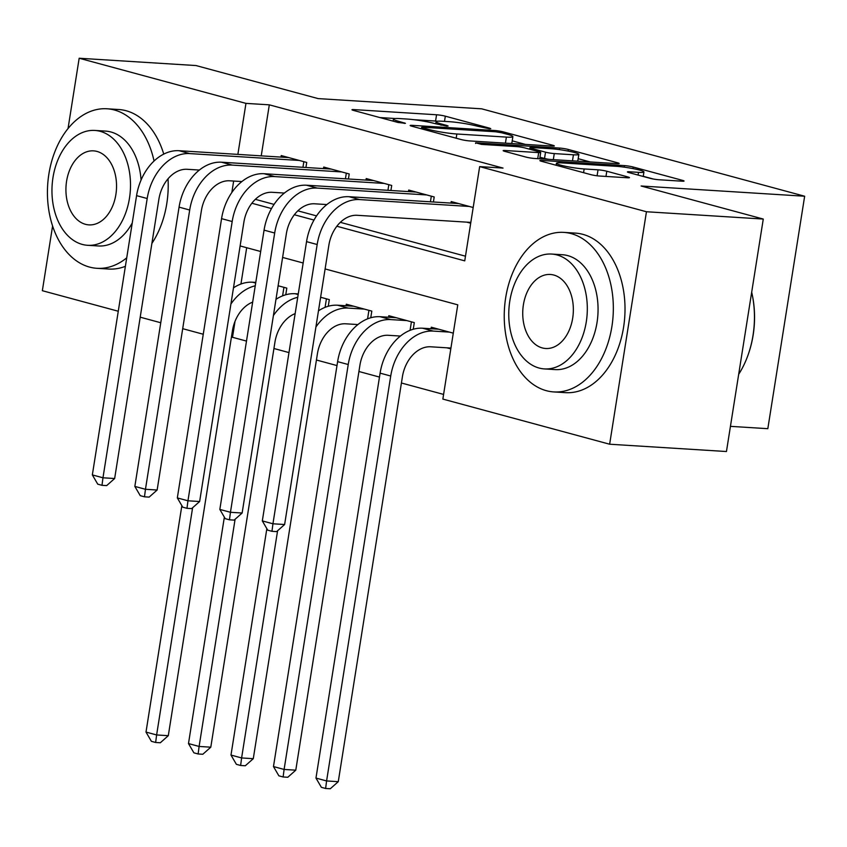 <?xml version="1.0" encoding="UTF-8"?>
<svg xmlns="http://www.w3.org/2000/svg" width="847" height="847" viewBox="0 0 847 847"><rect width="100%" height="100%" fill="white"/><g stroke="black" fill="none" stroke-linecap="round" stroke-linejoin="round"><path stroke-width="1.27" d="M489.344 128.765L490.762 128.659L489.63 128.172L445.321 116.177A6.278 0.635 9 0 0 436.565 114.769L354.004 109.602A6.278 0.635 9 0 0 351.971 109.75A6.278 0.635 9 0 0 353.58 110.438L397.899 122.434L405.448 123.323L398.588 121.29A20.084 2.033 9 0 1 393.432 119.056A20.084 2.033 9 0 1 399.922 118.591L406.793 119.025A20.084 2.033 9 0 1 434.818 123.556L446.687 126.097L448.105 125.991L446.983 125.504L441.245 123.958A20.084 2.033 9 0 1 436.089 121.724A20.084 2.033 9 0 1 442.579 121.259L449.45 121.693A20.084 2.033 9 0 1 477.475 126.224L489.344 128.765M650.104 178.325A6.278 0.635 9 0 0 658.86 179.744L682.026 181.194A6.278 0.635 9 0 0 684.048 181.046A6.278 0.635 9 0 0 682.438 180.347L633.217 167.028A6.278 0.635 9 0 0 624.461 165.61L541.9 160.454A6.278 0.635 9 0 0 539.878 160.602A6.278 0.635 9 0 0 541.487 161.29L590.708 174.609A6.278 0.635 9 0 0 599.464 176.028L627.447 177.775A6.278 0.635 9 0 0 629.469 177.626A6.278 0.635 9 0 0 627.86 176.938L606.791 171.232A6.278 0.635 9 0 0 598.035 169.824L584.165 168.955A16.792 1.694 9 0 1 566.177 166.425A16.792 1.694 9 0 1 556.426 163.302A16.792 1.694 9 0 1 561.847 162.91L616.203 166.308A16.792 1.694 9 0 1 634.181 168.839A16.792 1.694 9 0 1 643.942 171.962A16.792 1.694 9 0 1 638.511 172.354L629.459 171.782A6.278 0.635 9 0 0 627.426 171.93A6.278 0.635 9 0 0 629.035 172.629L650.104 178.325M68.035 128.553L79.173 58.242L195.985 65.547L318.154 98.601L481.699 108.829L804.65 196.229L641.105 186.001L763.274 219.055L646.452 211.75L609.639 444.22L442.854 399.085L457.772 304.835L325.1 268.933M79.173 58.242L245.958 103.376L237.869 154.398M336.852 226.244L464.738 260.855L479.667 166.615L503.033 168.077L269.314 104.837L245.958 103.376M479.667 166.615L646.452 211.75M552.308 146.086A6.278 0.635 9 0 0 554.33 145.938A6.278 0.635 9 0 0 552.72 145.25L503.499 131.931A6.278 0.635 9 0 0 494.743 130.512L412.182 125.345A6.278 0.635 9 0 0 410.16 125.494A6.278 0.635 9 0 0 411.769 126.192L460.99 139.511A6.278 0.635 9 0 0 469.746 140.92L552.308 146.086M568.358 149.474L617.579 162.793A6.278 0.635 9 0 1 619.189 163.492A6.278 0.635 9 0 1 617.167 163.64L534.605 158.474A6.278 0.635 9 0 1 525.849 157.055L504.78 151.359A6.278 0.635 9 0 1 503.171 150.66A6.278 0.635 9 0 1 505.204 150.522L538.681 152.608A6.278 0.635 9 0 0 540.714 152.46A6.278 0.635 9 0 0 539.094 151.772L525.129 147.992A6.278 0.635 9 0 0 516.363 146.573L481.509 144.392L475.665 142.815L559.602 148.066A6.278 0.635 9 0 1 568.358 149.474L568.104 151.073M446.867 347.81L450.805 348.869M305.926 167.494L306.72 162.455L281.225 155.562L280.982 157.087M348.413 178.992L349.218 173.953L323.723 167.06L323.48 168.585M390.912 190.49L391.706 185.451L366.211 178.558L365.968 180.093M433.41 201.988L434.204 196.959L408.709 190.056L408.466 191.591M269.314 104.837L261.236 155.859M255.349 199.331L274.068 204.402M297.848 210.829L316.556 215.9M340.335 222.338L465.479 256.196M466.771 222.147L470.699 223.216M450.953 203.089L451.197 201.554L473.187 207.504M235.032 321.341L232.502 337.297L246.488 341.087M273.941 348.509L288.975 352.585M316.429 360.007L336.99 365.576M358.927 371.505L379.477 377.074M401.414 383.003L443.584 394.416M246.689 247.716L240.94 284.031M285.767 294.767L286.815 288.118L278.123 285.757M328.255 306.265L329.314 299.616L320.621 297.255M346.063 305.746L346.307 304.211L371.812 311.114L370.753 317.763M388.561 317.244L388.805 315.709L414.299 322.612L413.251 329.261M431.059 328.742L431.292 327.207L453.293 333.157M730.442 426.348L767.827 428.688L804.65 196.229M118.273 311.241L42.35 290.701L52.599 225.98M763.274 219.055L726.451 451.525L609.639 444.22M232.502 337.297L231.411 337.233M203.259 334.247L182.698 328.678M160.761 322.749L140.2 317.18M303.173 263.004L282.612 257.435M260.675 251.506L240.114 245.937M251.866 203.248L271.506 208.563M294.354 214.746L313.993 220.061M233.656 181.046L231.834 192.513M437.476 121.227A6.278 0.635 9 0 0 435.57 121.047L413.696 119.681M395.2 118.527L379.911 117.564M525.405 144.403L512.213 140.835M501.668 132.767L495.537 131.772L423.066 127.241L421.647 127.346L422.78 127.833L428.826 129.464A20.084 2.033 9 0 0 456.851 133.995L506.39 137.098A20.084 2.033 9 0 0 512.88 136.632A20.084 2.033 9 0 0 507.713 134.398L501.668 132.767M510.116 143.45A20.084 2.033 9 0 0 511.884 142.91L512.88 136.632M578.173 158.685L590.264 161.957M539.687 158.791A6.278 0.635 9 0 0 539.719 158.749L540.714 152.46M573.43 154.789A16.792 1.694 9 0 0 578.85 154.387A16.792 1.694 9 0 0 569.099 151.274A16.792 1.694 9 0 0 551.111 148.744L531.958 147.547A6.278 0.635 9 0 0 529.936 147.696A6.278 0.635 9 0 0 531.545 148.394L545.521 152.174A6.278 0.635 9 0 0 554.277 153.582L573.43 154.789L572.466 160.845M576.627 161.099A16.792 1.694 9 0 0 577.855 160.676L578.85 154.387M549.1 159.384A6.278 0.635 9 0 1 544.526 158.453L539.952 157.214M653.365 179.035L643.254 176.292M278.081 286.021L279.383 286.106M233.476 287.853A47.951 34.78 -74.9 0 1 252.639 282.22L255.783 282.411M252.66 302.125A31.974 23.187 105.1 0 0 232.438 330.753L168.299 735.683L160.316 742.766L155.647 742.47L151.391 741.326L146.002 732.073L181.851 505.67M146.002 732.073L156.621 734.952L192.608 507.766M230.913 304.052A47.951 34.78 -74.9 0 1 255.243 285.799M155.647 742.47L156.621 734.952L168.299 735.683M282.591 295.857L283.936 287.334M199.384 170.056L187.219 169.294A31.974 23.187 105.1 0 0 158.887 199.246L114.652 478.523L106.669 485.606L101.989 485.32L97.744 484.166L92.344 474.913L136.579 195.646A47.951 34.78 -74.9 0 1 179.088 150.713L288.658 157.574M92.344 474.913L102.974 477.793L147.198 198.516A47.951 34.78 -74.9 0 1 189.707 153.593L299.287 160.443M101.989 485.32L102.974 477.793L114.652 478.523M302.951 167.304L303.84 161.682M154.059 161.036A79.925 54.43 -86.4 0 0 114.419 110.004A79.925 54.43 -86.4 0 0 106.976 108.776A79.925 54.43 -86.4 0 0 48.131 179.638A79.925 54.43 -86.4 0 0 89.538 267.08A79.925 54.43 -86.4 0 0 96.992 268.308A79.925 54.43 -86.4 0 0 126.732 257.837M163.757 154.112A79.925 54.43 -86.4 0 0 126.108 110.735A79.925 54.43 -86.4 0 0 118.654 109.507L106.976 108.776M94.832 130.438A57.543 39.195 -86.4 0 0 52.461 181.459A57.543 39.195 -86.4 0 0 82.275 244.412A57.543 39.195 -86.4 0 0 87.643 245.302A57.543 39.195 -86.4 0 0 130.004 194.281A57.543 39.195 -86.4 0 0 100.19 131.327A57.543 39.195 -86.4 0 0 94.832 130.438L105.579 131.105A57.543 39.195 93.6 0 1 110.936 131.994A57.543 39.195 93.6 0 1 141.068 180.062M85.462 224.307A37.088 25.251 -86.4 0 0 88.924 224.879A37.088 25.251 -86.4 0 0 116.219 192.004A37.088 25.251 -86.4 0 0 97.003 151.433A37.088 25.251 -86.4 0 0 93.551 150.861A37.088 25.251 -86.4 0 0 66.246 183.735A37.088 25.251 -86.4 0 0 85.462 224.307M132.248 222.962A57.543 39.195 93.6 0 1 98.39 245.969L87.643 245.302M96.992 268.308L108.67 269.039A79.925 54.43 -86.4 0 0 125.388 266.318M151.888 243.428A79.925 54.43 -86.4 0 0 168.034 178.812M571.227 233.624A79.925 54.43 -86.4 0 0 563.774 232.385A79.925 54.43 -86.4 0 0 504.939 303.247A79.925 54.43 -86.4 0 0 546.347 390.689A79.925 54.43 -86.4 0 0 553.8 391.928A79.925 54.43 -86.4 0 0 612.635 321.066A79.925 54.43 -86.4 0 0 571.227 233.624M553.8 391.928L565.478 392.659A79.925 54.43 -86.4 0 0 624.313 321.796A79.925 54.43 -86.4 0 0 582.905 234.354A79.925 54.43 -86.4 0 0 575.452 233.116L563.774 232.385M551.63 254.058L562.376 254.725A57.543 39.195 93.6 0 1 567.744 255.614A57.543 39.195 93.6 0 1 597.558 318.567A57.543 39.195 93.6 0 1 555.198 369.588L544.441 368.921A57.543 39.195 -86.4 0 0 586.812 317.9A57.543 39.195 -86.4 0 0 556.998 254.936A57.543 39.195 -86.4 0 0 551.63 254.058A57.543 39.195 -86.4 0 0 509.269 305.068A57.543 39.195 -86.4 0 0 539.084 368.032A57.543 39.195 -86.4 0 0 544.441 368.921M542.271 347.926A37.088 25.251 -86.4 0 0 545.722 348.498A37.088 25.251 -86.4 0 0 573.027 315.613A37.088 25.251 -86.4 0 0 553.811 275.042A37.088 25.251 -86.4 0 0 550.349 274.47A37.088 25.251 -86.4 0 0 523.054 307.355A37.088 25.251 -86.4 0 0 542.271 347.926M738.69 374.279A79.925 54.43 -86.4 0 0 748.6 353.443A79.925 54.43 -86.4 0 0 752.263 294.841A79.925 54.43 -86.4 0 0 751.691 292.194M752.263 294.841L752.411 295.55A78.009 53.128 93.6 0 1 748.833 352.754L748.6 353.443M320.579 297.519L321.881 297.604M275.974 299.351A47.951 34.78 -74.9 0 1 295.137 293.718L298.271 293.909M295.148 313.623A31.974 23.187 105.1 0 0 274.926 342.252L210.797 747.181L202.814 754.264L198.134 753.978L193.889 752.824L188.489 743.571L224.349 517.168M188.489 743.571L199.109 746.451L235.095 519.264M273.401 315.55A47.951 34.78 -74.9 0 1 297.742 297.297M198.134 753.978L199.109 746.451L210.797 747.181M325.079 307.355L326.434 298.832M357.932 324.56L345.767 323.798A31.974 23.187 105.1 0 0 317.424 353.75L253.285 758.679L245.302 765.762L240.633 765.476L236.377 764.322L230.987 755.069L266.847 528.666M315.899 327.058A47.951 34.78 -74.9 0 1 348.255 308.096L364.369 309.102M318.461 310.849A47.951 34.78 -74.9 0 1 337.625 305.216L353.75 306.222M230.987 755.069L241.607 757.949L277.594 530.762M240.633 765.476L241.607 757.949L253.285 758.679M367.577 318.853L368.921 310.33M400.419 336.058L388.254 335.296A31.974 23.187 105.1 0 0 359.911 365.248L295.783 770.177L287.8 777.26L283.12 776.974L278.875 775.82L273.475 766.567L337.614 361.648A47.951 34.78 -74.9 0 1 380.123 316.714L396.237 317.72M273.475 766.567L284.105 769.447L348.233 364.517A47.951 34.78 -74.9 0 1 390.742 319.594L406.867 320.6M283.12 776.974L284.105 769.447L295.783 770.177M410.064 330.351L411.42 321.828M450.932 348.064L430.752 346.794A31.974 23.187 105.1 0 0 402.41 376.746L338.271 781.675L330.288 788.758L325.619 788.472L321.362 787.318L315.973 778.075L380.102 373.146A47.951 34.78 -74.9 0 1 422.611 328.213L438.735 329.218M315.973 778.075L326.593 780.945L390.732 376.015A47.951 34.78 -74.9 0 1 433.24 331.092L449.355 332.098M325.619 788.472L326.593 780.945L338.271 781.675M241.882 181.554L229.717 180.803A31.974 23.187 105.1 0 0 201.374 210.755L157.14 490.021L149.157 497.104L144.488 496.818L140.242 495.664L134.842 486.411L179.066 207.144A47.951 34.78 -74.9 0 1 221.575 162.211L331.156 169.072M134.842 486.411L145.462 489.291L189.696 210.024A47.951 34.78 -74.9 0 1 232.205 165.091L341.775 171.941M144.488 496.818L145.462 489.291L157.14 490.021M345.438 178.802L346.328 173.18M284.38 193.052L272.205 192.301A31.974 23.187 105.1 0 0 243.872 222.253L199.638 501.519L191.655 508.602L186.975 508.316L182.73 507.162L177.33 497.92L221.565 218.642A47.951 34.78 -74.9 0 1 264.073 173.72L373.654 180.57M177.33 497.92L187.96 500.789L232.184 221.522A47.951 34.78 -74.9 0 1 274.693 176.589L384.273 183.439M186.975 508.316L187.96 500.789L199.638 501.519M387.937 190.3L388.826 184.678M326.868 204.561L314.703 203.799A31.974 23.187 105.1 0 0 286.36 233.751L242.136 513.017L234.143 520.111L229.473 519.814L225.228 518.66L219.828 509.418L264.063 230.14A47.951 34.78 -74.9 0 1 306.572 185.218L416.142 192.068M219.828 509.418L230.448 512.287L274.682 233.02A47.951 34.78 -74.9 0 1 317.191 188.087L426.761 194.948M229.473 519.814L230.448 512.287L242.136 513.017M430.424 201.798L431.314 196.176M470.837 222.401L357.19 215.297A31.974 23.187 105.1 0 0 328.858 245.249L284.624 524.515L276.641 531.609L271.961 531.313L267.716 530.158L262.316 520.916L306.55 241.639A47.951 34.78 -74.9 0 1 349.059 196.716L458.64 203.566M262.316 520.916L272.946 523.785L317.17 244.518A47.951 34.78 -74.9 0 1 359.679 199.585L469.259 206.446M271.961 531.313L272.946 523.785L284.624 524.515M489.534 128.776L489.63 128.172M404.231 123.44L404.326 122.836M446.888 126.108L446.983 125.504M441.043 125.229L441.245 123.958M398.386 122.561L398.588 121.29M353.855 110.512L354.004 109.602M435.57 121.047L436.565 114.769M444.495 121.375L445.321 116.177M412.044 126.267L412.182 125.345M494.553 131.709L494.743 130.512M503.298 133.212L503.499 131.931M552.583 146.108L552.72 145.25M422.579 129.115L422.78 127.833M428.624 130.745L428.826 129.464M456.184 138.209L456.851 133.995M505.426 143.154L506.39 137.098M617.442 163.651L617.579 162.793M505.056 151.433L505.204 150.522M537.718 158.675L538.681 152.608M475.569 143.45L475.665 142.815M559.359 149.623L559.602 148.066M531.344 149.675L531.545 148.394M544.526 158.453L545.521 152.174M553.313 159.649L554.277 153.582M629.31 172.703L629.459 171.782M638.087 175.075L638.511 172.354M583.572 172.682L584.165 168.955M597.093 175.795L598.035 169.824M605.976 176.43L606.791 171.232M627.722 177.796L627.86 176.938M541.762 161.364L541.9 160.454M624.218 167.155L624.461 165.61M632.974 168.595L633.217 167.028M682.301 181.205L682.438 180.347M252.639 282.22L255.678 283.036M179.088 150.713L189.707 153.593M136.579 195.646L147.198 198.516M295.137 293.718L298.176 294.544M337.625 305.216L348.255 308.096M380.123 316.714L390.742 319.594M337.614 361.648L348.233 364.517M422.611 328.213L433.24 331.092M380.102 373.146L390.732 376.015M221.575 162.211L232.205 165.091M179.066 207.144L189.696 210.024M264.073 173.72L274.693 176.589M221.565 218.642L232.184 221.522M306.572 185.218L317.191 188.087M264.063 230.14L274.682 233.02M349.059 196.716L359.679 199.585M306.55 241.639L317.17 244.518M435.76 123.8L436.089 121.724M393.103 121.132L393.432 119.056M421.425 128.797L421.647 127.346M529.693 149.22L529.936 147.696M643.222 176.462L643.942 171.962M556.119 165.25L556.426 163.302"/></g></svg>
